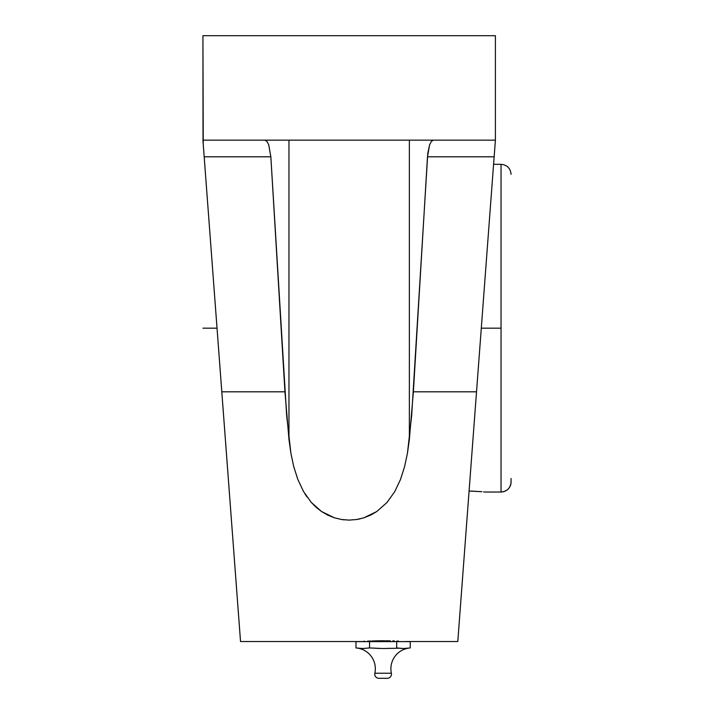 <?xml version="1.0" encoding="UTF-8"?>
<svg xmlns="http://www.w3.org/2000/svg" width="714" height="714" viewBox="0 0 714 714"><rect width="100%" height="100%" fill="white"/><g stroke="black" fill="none" stroke-linecap="round" stroke-linejoin="round"><path stroke-width="1.07" d="M399.224 648.205L383.115 648.526L369.549 647.937L362.757 648.526L369.549 647.937L369.549 641.618L396.681 641.618L396.681 647.937L396.681 641.618L410.255 641.618L410.255 647.937A20.893 20.893 0 0 0 391.37 673.231A4.177 4.177 0 0 1 387.291 678.3L378.938 678.3A4.177 4.177 0 0 1 374.85 673.231A20.893 20.893 0 0 0 355.974 647.937A20.893 20.893 0 0 1 374.85 673.231L391.37 673.231A20.893 20.893 0 0 1 410.255 647.937L403.464 648.526L396.681 647.937M357.669 648.107L362.757 648.526L355.974 647.937L355.974 641.618L355.974 647.937L361.061 648.464L358.517 648.205M511.072 481.272L511.072 482.004A10.032 10.023 180 0 1 501.041 492.008L501.041 492.008A10.032 10.023 0 0 0 511.072 481.977L511.072 480.977M362.855 641.422L364.881 641.297L362.855 641.422M367.612 641.145L370.923 641.002L367.612 641.145M374.725 640.877L383.115 640.761L383.115 641.618L383.115 640.761L378.831 640.797L390.353 640.851M493.588 164.309L501.041 164.309L501.041 492.008L501.041 328.172L481.298 328.172L501.041 328.172L501.041 164.336M470.24 491.045L481.879 491.714L469.089 491.027M472.838 491.125L471.499 491.08M475.667 491.259L475.221 491.232M484.601 491.991L483.565 491.884L484.601 491.991M481.879 491.714L479.603 491.527M511.072 478.514L511.072 481.977C510.474 488.09 507.127 491.437 501.041 492.035L484.958 492.035M378.938 678.3L387.291 678.3A4.177 4.177 0 0 0 391.37 673.231L374.85 673.231A4.177 4.177 0 0 0 378.938 678.3M372.94 648.107L369.549 647.937L369.549 641.618L410.255 641.618L410.255 647.937L408.551 648.107M400.072 648.303L401.768 648.464M405.159 648.464L406.855 648.303M374.636 648.205L379.723 648.464M386.506 648.464L389.898 648.303M355.974 641.618L369.549 641.618L355.974 641.618M364.452 648.464L361.061 648.464M405.052 641.529L457.799 641.529L494.15 156.803L427.49 156.803L413.379 391.816L476.524 391.816L495.4 140.158L494.15 156.803L427.49 156.803L429.587 144.844L431.381 141.363L433.407 140.158L431.381 141.363L429.587 144.844L427.784 153.385L411.648 415.878L407.444 453.247L404.579 466.653L400.474 479.531L394.788 491.544L387.024 502.451L376.796 511.519L363.872 517.82L356.616 519.524L349.066 520.104L341.587 519.506L334.331 517.784L321.461 511.465L311.259 502.388L303.504 491.473L297.8 479.371L293.722 466.554L290.884 453.212L286.68 415.878L270.847 156.803L268.741 144.844L266.947 141.363L264.93 140.158L266.947 141.363L268.741 144.844L270.847 156.803L204.177 156.803L202.928 140.158L203.686 150.181M288.965 140.158L288.965 439.396L288.965 140.158M409.372 140.158L409.372 439.396L409.372 140.158M398.617 641.145L396.948 641.074M476.461 392.691L479.79 348.28M203.249 144.415L202.928 35.7L495.4 35.7L495.4 140.158L202.928 140.158L495.4 140.158L495.4 35.7L202.928 35.7L203.026 141.426M220.26 371.218L221.875 392.691M458.138 636.977L476.524 391.816L413.379 391.816L409.372 439.396L407.444 453.247L404.579 466.653L400.474 479.531L394.788 491.544L387.024 502.451L376.796 511.519L370.646 515.097L363.872 517.82L356.616 519.524L349.066 520.104L341.587 519.506L334.331 517.784L327.601 515.062L321.461 511.465L316.034 507.208L311.259 502.388L303.504 491.473L297.8 479.371L293.722 466.554L290.884 453.212L288.965 439.396L284.948 391.816L221.804 391.816L284.948 391.816L270.847 156.803L204.177 156.803L240.538 641.529L240.19 636.977L240.538 641.529L361.177 641.538M356.875 519.489L360.142 518.846M341.819 519.542L344.541 519.881M304.949 493.883L306.975 496.935M369.968 641.038L368.254 641.118M373.717 640.904L372.172 640.958M387.345 640.788L386.854 640.788M394.423 640.967L392.754 640.913M494.65 150.199L495.311 141.363M203.74 150.895L204.079 155.473L203.74 150.895M494.249 155.473L494.597 150.895M495.32 141.292L495.4 140.158M203.606 149.181L203.311 145.219M203.017 141.363L240.19 636.977M202.928 328.172L217.029 328.172M501.041 164.309C507.127 164.907 510.474 168.245 511.072 174.332"/></g></svg>
